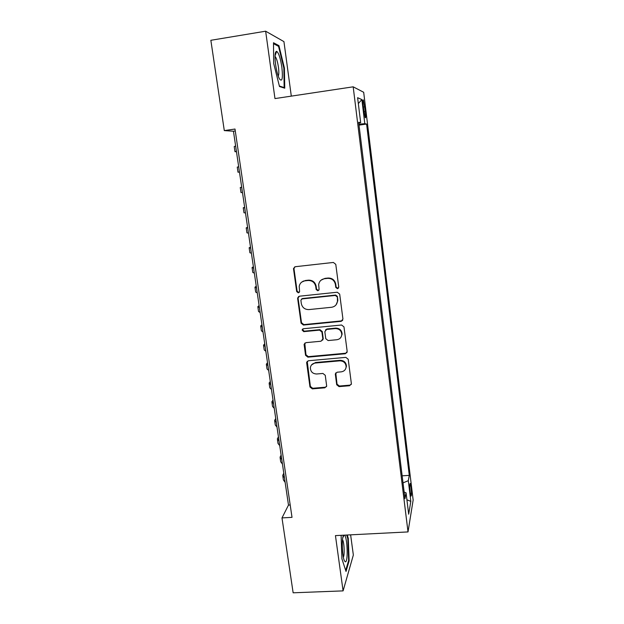 <?xml version="1.0" encoding="UTF-8"?>
<svg xmlns="http://www.w3.org/2000/svg" width="624" height="624" viewBox="0 0 624 624"><rect width="100%" height="100%" fill="white"/><g stroke="black" fill="none" stroke-linecap="round" stroke-linejoin="round"><path stroke-width="0.94" d="M337.459 288.709L338.754 287.063L335.782 264.358L333.364 262.447L295.339 266.705L293.553 268.39L293.545 269.061L296.673 291.533L298.334 292.851L299.59 291.65L299.208 286.338C299.879 283.202 301.798 281.369 304.949 280.839L308.1 280.496C312.234 280.465 314.785 282.485 315.744 286.556L316.142 289.466L317.811 290.792L319.09 289.513L318.677 284.552C319.27 281.245 321.22 279.295 324.535 278.717L327.709 278.366C331.882 278.335 334.441 280.363 335.4 284.45L335.782 287.375L337.459 288.709M321.032 280.184L324.909 278.382L328.076 278.039C332.233 278.008 334.784 280.028 335.743 284.107L336.125 287.024L337.802 288.35L338.528 288.062M294.653 266.908L293.99 268.757L297.11 291.166L298.771 292.484L299.302 292.321M301.79 282.064L305.37 280.504L308.506 280.16C312.632 280.129 315.175 282.142 316.142 286.198L316.532 289.107L318.201 290.425L318.825 290.207M411.044 487.289L410.249 483.436C409.64 483.577 409.625 486.525 410.179 492.281L410.982 496.119C411.575 495.94 411.598 492.991 411.044 487.289M336.703 384.758L339.05 386.623L349.565 385.741L351.398 383.846L348.208 359.252L345.836 357.373L308.404 360.75L306.626 362.466L309.98 387.02L312.312 388.869L324.87 387.816L326.672 386.038L325.26 375.313L322.912 373.448L316.657 373.994C312.601 373.776 310.502 371.67 310.37 367.676C310.846 365.017 312.437 363.472 315.151 363.051L339.784 360.844C343.691 360.984 345.813 362.973 346.148 366.811C345.797 369.697 344.159 371.381 341.242 371.849L337.124 372.208L335.306 374.041L336.703 384.758L337.03 384.173L339.378 386.03L349.861 385.148L351.32 384.353M291.307 96.127L283.936 41.621L265.645 31.2L274.966 98.584L353.184 86.822L408.018 531.921L335.447 535.61L343.091 590.881L293.14 592.8L281.986 517.912L292.016 517.351L234.998 129.043L224.297 130.595L233.454 131.227L288.483 505.097L281.986 517.912M265.645 31.2L210.85 40.295L224.297 130.595M341.102 321.344L342.943 319.036L339.682 294.122L337.28 292.227L299.442 296.205L297.648 298.522L301.08 323.177L303.443 325.049L341.102 321.344L342.709 320.291M343.972 326.898L347.186 351.484L345.361 353.746L307.913 357.162L305.557 355.298L304.106 344.37L305.893 342.654L321.04 341.227L322.85 338.957L321.906 331.999L319.535 330.119L303.732 331.648L302.078 329.948L303.326 328.747L341.585 325.01L343.972 326.898M302.398 298.67L301.985 298.709M363.199 106.166L365.188 117.679C365.82 118.326 365.882 116.267 365.383 111.517L363.394 100.012C362.762 99.333 362.692 101.384 363.199 106.166M353.184 86.822L363.683 92.282L413.15 500.027L408.018 531.921M402.152 475.816L409.282 475.371L366.592 124.059L364.798 123.646L358.917 124.246M409.282 475.371L408.299 480.675L410.818 501.376L408.681 514.207L406.052 492.812L404.968 498.701L358.667 122.257L360.68 122.71L357.607 97.695L361.865 99.583L364.798 123.646M343.091 590.881L353.348 555.017L350.618 534.838M235.279 130.962L233.454 131.227M290.199 504.995L288.483 505.097M359.018 125.128L366.592 124.059M358.769 123.084L360.68 122.71M406.052 492.812L404.157 492.11M403.018 482.882L408.299 480.675M358.324 103.561L361.865 99.583M410.818 501.376L406.91 499.801M273.702 63.515L279.49 86.51L284.739 88.195L284.419 68.11L278.944 45.653L273.484 42.736L273.702 63.515M341.11 535.322L341.905 558.808L346.024 571.451L349.136 560.812L348.278 538.348L347.248 535.01M277.633 45.864L278.944 45.653M283.858 68.195L284.419 68.11M348.512 560.836L349.136 560.812M347.708 538.372L348.278 538.348M298.553 296.517L298.077 298.139L301.509 322.741L303.865 324.605L341.429 320.9M337.015 296.767L335.338 295.441L302.141 298.904L300.885 300.105L301.306 303.568C302.273 307.593 304.801 309.598 308.903 309.59L331.555 307.281C335.002 306.688 336.968 304.652 337.459 301.189L337.358 296.384L335.681 295.066L335.338 295.441M301.571 299.091L302.562 298.522L335.681 295.066M336.079 304.801L337.795 300.799L337.756 299.45L337.42 299.832M337.358 296.384L337.756 299.45M304.785 343.122L305.971 354.783L308.311 356.647L345.673 353.231L347.061 352.513M322.624 340.197L323.216 338.473L322.273 331.531L319.909 329.659L304.145 331.188L303.732 331.648M302.671 328.988L302.5 329.488L304.145 331.188M336.874 339.729C339.776 339.245 341.414 337.553 341.796 334.659C341.492 330.736 339.362 328.708 335.392 328.575L326.641 329.425L324.831 331.711L325.767 338.676L328.138 340.556L336.874 339.729M341.032 337.139L342.116 334.183C341.819 330.275 339.69 328.255 335.735 328.123L335.392 328.575M325.439 329.963L326.999 328.973L335.735 328.123M335.767 372.895L337.03 384.173M345.626 368.878L346.453 366.257C346.125 362.435 344.003 360.454 340.103 360.305L339.784 360.844M311.54 364.923L315.541 362.513L340.103 360.305M307.234 361.273L310.378 386.428L312.702 388.276L325.229 387.223L326.555 386.568M236.465 151.687L234.975 151.687L236.395 151.242M234.967 151.601L234.218 146.523L235.63 146.039M281.869 67.259C280.465 58.235 278.733 52.923 276.674 51.324C274.958 51.542 274.599 55.965 275.613 64.584C276.533 70.847 277.774 75.566 279.341 78.741C282.181 82.407 283.023 78.577 281.869 67.259M278.218 76.073C278.944 74.818 279.022 71.877 278.444 67.236C277.657 62.041 276.619 58.539 275.34 56.714L275.028 56.433M273.491 43.672L278.53 46.34L283.85 68.102L284.154 87.571L279.365 86.026M283.241 87.711L284.154 87.571M343.715 535.189C341.453 536.687 342.077 557.123 344.542 560.999L345.275 561.779C348.286 563.098 347.459 536.944 344.479 535.15M346.679 535.041L347.802 538.668L348.629 560.446L345.696 570.437M343.372 557.232C344.807 554.993 344.152 541.694 342.514 539.666M239.46 172.068L238.009 172.216L239.444 171.967M238.001 172.193L237.253 167.099L238.688 166.803M241.699 187.247L240.263 187.504L241.722 187.395M240.263 187.535L241.012 192.582L242.471 192.52M244.655 207.347L243.251 207.753L244.725 207.831M243.259 207.847L243.992 212.792L245.474 212.917M247.595 227.292L246.215 227.846L247.712 228.103M246.23 227.994L246.948 232.846L248.453 233.15M250.505 247.081L249.148 247.783L250.676 248.219M249.179 247.993L249.881 252.743L251.41 253.227M253.399 266.721L252.065 267.563L253.609 268.18M252.112 267.829L252.798 272.477L254.342 273.14M303.272 281.089L303.997 281.011M256.261 286.205L254.966 287.188L256.526 287.976M255.013 287.516L255.684 292.071L257.252 292.906M259.108 305.549L257.837 306.665L259.42 307.624M257.891 307.047L258.547 311.509L260.138 312.515M261.94 324.737L260.684 325.985L262.291 327.116M260.754 326.43L261.394 330.798L263 331.968M264.74 343.785L263.515 345.166L265.138 346.46M263.585 345.665L264.217 349.939L265.84 351.273M267.524 362.684L266.323 364.198L267.961 365.656M266.401 364.751L267.017 368.932L268.663 370.438M270.286 381.443L269.108 383.089L270.761 384.712M269.194 383.69L269.802 387.785L271.463 389.446M273.023 400.062L271.869 401.833L273.546 403.611M271.97 402.488L272.563 406.497L274.24 408.314M275.746 418.54L274.615 420.436L276.307 422.37M274.724 421.145L275.301 425.069L276.994 427.042M278.444 436.886L277.337 438.906L279.053 440.989M277.454 439.663L278.015 443.5L279.731 445.622M281.128 455.091L280.043 457.228L281.767 459.467M280.16 458.039L280.714 461.791L282.446 464.069M283.787 473.164L282.727 475.418L284.474 477.812M282.851 476.276L283.397 479.95L285.145 482.375M363.301 107.016L364.814 106.79M363.878 111.727L365.383 111.517M316.532 289.107L316.142 289.466M316.142 286.198L315.744 286.556M308.506 280.16L308.1 280.496M305.37 280.504L304.949 280.839M297.11 291.166L296.673 291.533M293.99 268.757L293.545 269.061M303.865 324.605L303.443 325.049M301.509 322.741L301.08 323.177M298.077 298.139L297.648 298.522M302.562 298.522L302.141 298.904M345.673 353.231L345.361 353.746M308.311 356.647L307.913 357.162M305.971 354.783L305.557 355.298M304.528 344.425L304.114 344.916M323.216 338.473L322.85 338.957M322.273 331.531L321.906 331.999M319.909 329.659L319.535 330.119M326.999 328.973L326.641 329.425M335.657 373.87L335.322 374.439M315.541 362.513L315.151 363.051M325.229 387.223L324.87 387.816M312.702 388.276L312.312 388.869M310.378 386.428L309.98 387.02M307.039 362.45L306.634 362.989M349.861 385.148L349.565 385.741M339.378 386.03L339.05 386.623M362.957 100.082L363.394 100.012M293.998 268.086L293.553 268.39M298.085 297.531L297.648 297.905M337.795 300.799L337.459 301.189M304.52 343.879L304.106 344.37M323.224 338.941L322.858 339.425M302.5 329.488L302.078 329.948M342.116 334.183L341.796 334.659M335.642 373.48L335.306 374.041M346.453 366.257L346.148 366.811M307.031 361.936L306.626 362.466M275.044 55.778L276.674 51.324M342.794 537.701L344.019 535.174"/></g></svg>
